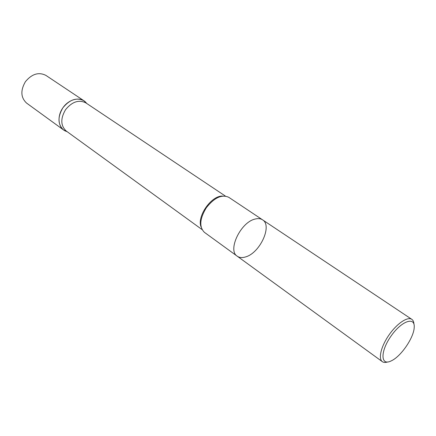 <?xml version="1.0" encoding="UTF-8"?>
<svg xmlns="http://www.w3.org/2000/svg" width="436" height="436" viewBox="0 0 436 436"><rect width="100%" height="100%" fill="white"/><g stroke="black" fill="none" stroke-linecap="round" stroke-linejoin="round"><path stroke-width="0.65" d="M391.795 360.605L390.863 361.057C380.541 366.022 380.197 351.465 390.939 336.227C401.507 320.863 415.279 316.138 414.2 327.545C413.829 337.519 401.349 355.923 391.795 360.605M387.62 361.984C385.402 362.687 383.647 362.583 382.339 361.662C378.077 358.752 381.08 346.288 389.048 334.913C396.956 323.49 407.606 316.351 411.813 319.337C413.126 320.242 413.84 321.855 413.944 324.177M237.228 256.194C227.341 250.471 240.53 222.393 254.864 219.117C257.949 218.267 260.515 218.501 262.548 219.826C260.515 218.501 257.949 218.267 254.864 219.117C240.53 222.393 227.341 250.471 237.228 256.194C239.451 257.741 242.269 257.976 245.67 256.897C259.965 252.989 272.631 225.57 262.548 219.826L228.742 197.29C221.82 194.178 214.359 197.65 206.359 207.694C199.71 218.687 199.045 226.889 204.364 232.306L382.339 361.662M202.01 229.543L66.185 130.985C60.588 125.677 60.381 118.565 65.569 109.659C72.12 101.708 78.856 99.435 85.783 102.841L225.336 196.042M67.182 131.71L66.245 131.345C58.37 128.811 56.5 116.804 62.888 107.796C69.122 98.678 81.031 96.263 86.143 102.771L86.808 103.528M63.552 129.95L26.618 103.114C20.748 97.62 20.345 90.481 25.408 81.696C31.888 73.902 38.722 71.804 45.911 75.401L83.897 100.732C76.692 97.184 69.689 99.539 62.888 107.796C57.503 117.039 57.726 124.424 63.552 129.95L66.997 131.579M86.622 103.403L83.897 100.732M201.05 226.884C196.691 216.512 211.275 195.573 222.507 196.064M411.813 319.337L262.548 219.826"/></g></svg>
